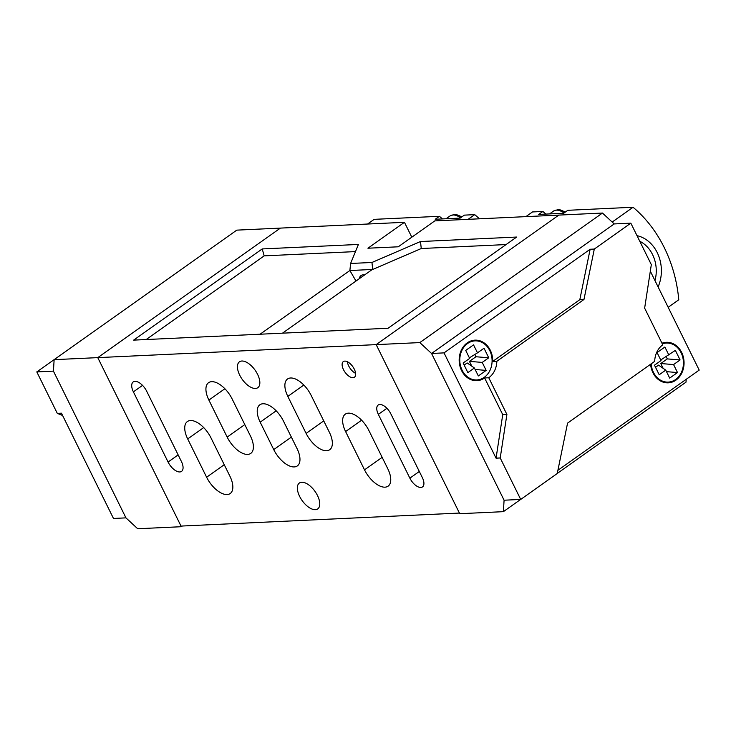 <?xml version="1.0" encoding="UTF-8"?>
<svg xmlns="http://www.w3.org/2000/svg" width="736" height="736" viewBox="0 0 736 736"><rect width="100%" height="100%" fill="white"/><g stroke="black" fill="none" stroke-linecap="round" stroke-linejoin="round"><path stroke-width="1.1" d="M525.881 216.632L532.487 211.95L542.883 211.462L538.706 214.424L563.638 213.265L567.815 210.303L633.052 207.258L612.177 222.051M668.159 307.298L678.776 299.764A127.098 104.972 87.3 0 0 633.052 207.258M542.883 211.462A127.098 104.972 -92.7 0 1 545.9 214.093M637.017 235.676A35.052 28.943 -92.7 0 1 658.104 286.939M654.966 280.6A31.363 25.898 87.3 0 0 639.786 241.27M484.297 377.32A19.55 16.146 87.3 0 0 491.372 354.964A19.55 16.146 87.3 0 0 475.024 340.878A19.55 16.146 87.3 0 0 467.581 343.5A19.55 16.146 87.3 0 0 460.506 365.847A19.55 16.146 87.3 0 0 476.854 379.942A19.55 16.146 87.3 0 0 484.297 377.32M475.024 340.878L470.874 341.072A19.55 16.146 87.3 0 0 470.543 341.09M651.185 363.814A19.55 16.146 87.3 0 0 668.205 382.104A19.55 16.146 87.3 0 0 675.648 379.482A19.55 16.146 87.3 0 0 682.723 357.126A19.55 16.146 87.3 0 0 666.374 343.04A19.55 16.146 87.3 0 0 662.299 343.878M666.374 343.04L662.225 343.234A19.55 16.146 87.3 0 0 661.986 343.243M630.826 223.155L594.302 249.062L590.143 249.256L579.821 299.662L492.697 361.45A20.295 16.762 87.3 0 0 474.996 340.142A20.295 16.762 87.3 0 0 467.268 342.866A20.295 16.762 87.3 0 0 459.917 366.059A20.295 16.762 87.3 0 0 476.882 380.678A20.295 16.762 87.3 0 0 484.61 377.954L502.743 414.644L496.055 458.16L500.213 457.967L520.711 499.431L557.244 473.524L567.566 423.126L654.69 361.339A20.295 16.762 87.3 0 1 662.777 344.825L644.644 308.145L651.323 264.629L630.826 223.155L614.21 223.928L431.563 353.464L504.086 500.213L520.711 499.431M474.803 380.622A20.295 16.762 87.3 0 0 477.186 379.923M650.606 364.228A20.295 16.762 87.3 0 0 668.233 382.84A20.295 16.762 87.3 0 0 675.961 380.116A20.295 16.762 87.3 0 0 683.312 356.923A20.295 16.762 87.3 0 0 666.347 342.304A20.295 16.762 87.3 0 0 661.977 343.215M666.154 382.775A20.295 16.762 87.3 0 0 668.536 382.085M477.489 352.848L484.012 348.22L488.741 357.788L482.218 362.416L486.156 370.392L478.336 375.949L474.389 367.972L467.866 372.6L463.137 363.023L469.66 358.395L465.722 350.428L473.542 344.871L477.489 352.848L469.384 357.834M475.355 340.869A20.295 16.762 87.3 0 0 472.926 340.391M472.365 380.144A19.55 16.146 87.3 0 0 472.696 380.135L476.854 379.942M666.706 343.022A20.295 16.762 87.3 0 0 664.277 342.553M663.716 382.306A19.55 16.146 87.3 0 0 664.047 382.297L668.205 382.104M557.897 470.304L699.2 370.098L650.32 271.188M590.143 249.256L444.029 352.884L431.563 353.464L504.086 500.213L503.378 511.667L520.619 499.44M444.029 352.884L496.055 458.16M594.302 249.062L583.97 299.469L579.821 299.662M492.697 361.45L496.855 361.256L583.97 299.469M484.61 377.954L488.768 377.761L506.902 414.451L502.743 414.644M506.902 414.451L500.213 457.967M488.768 377.761A20.295 16.762 87.3 0 0 496.855 361.256M668.84 355.01L664.893 347.033L657.073 352.581L661.011 360.557L654.488 365.185L659.217 374.753L665.74 370.134L669.686 378.102L677.506 372.554L673.569 364.578L680.092 359.95L675.363 350.382L660.735 359.996M471.785 366.16L469.421 361.367L475.944 356.748L488.741 357.788M474.83 354.485L475.944 356.748M464.158 365.102L467.185 362.958L474.389 367.972M469.421 361.367L482.218 362.416M475.143 369.49L486.156 370.392M673.569 364.578L660.772 363.529L663.136 368.322M660.772 363.529L667.294 358.901L666.181 356.647M655.509 367.264L658.536 365.12L665.74 370.134M667.294 358.901L680.092 359.95M666.494 371.652L677.506 372.554M367.568 224.029L374.173 219.346L439.41 216.301L435.234 219.254L460.166 218.095L464.342 215.133L474.729 214.645A127.098 104.972 -92.7 0 1 479.421 218.804M468.124 219.328L474.729 214.645M439.41 216.301A127.098 104.972 -92.7 0 1 442.437 218.923M182.316 526.01L181.332 526.709L137.696 528.742L125.948 517.868L53.424 371.128L54.133 359.665L236.78 230.138L404.45 222.309L367.926 248.216L398.259 246.799L434.783 220.892L558.826 215.096L376.179 344.623L54.133 359.665M181.332 526.709L97.768 357.632L280.416 228.096L97.768 357.632L181.019 526.074L459.43 513.066L376.179 344.623L419.814 342.59L602.453 213.054L558.826 215.096L376.179 344.623L459.742 513.71L503.378 511.667M347.374 361.735A9.596 4.775 -125.3 0 0 355.617 373.364M344.788 361.109A9.596 4.775 -125.3 0 0 343.335 361.578A9.596 4.775 -125.3 0 0 344.181 370.926A9.596 4.775 -125.3 0 0 352.986 377.697A9.596 4.775 -125.3 0 0 354.439 377.228A9.596 4.775 -125.3 0 0 353.593 367.871A9.596 4.775 -125.3 0 0 344.788 361.109M387.789 468.758A20.663 10.295 54.7 0 1 388.111 486.156A20.663 10.295 54.7 0 1 384.983 487.168A20.663 10.295 54.7 0 1 364.522 469.853L345.598 431.563A20.663 10.295 54.7 0 1 345.285 414.175A20.663 10.295 54.7 0 1 368.874 430.477L387.789 468.758M329.397 432.326A20.663 10.295 54.7 0 1 329.71 449.724A20.663 10.295 54.7 0 1 326.591 450.736A20.663 10.295 54.7 0 1 306.121 433.412L287.831 396.4A20.663 10.295 54.7 0 1 287.518 379.012A20.663 10.295 54.7 0 1 311.107 395.315L329.397 432.326M294.207 466.928A20.663 10.295 -125.3 0 0 297.326 465.916A20.663 10.295 -125.3 0 0 297.013 448.528L283.452 421.084A20.663 10.295 -125.3 0 0 259.863 404.782A20.663 10.295 -125.3 0 0 260.185 422.179L273.746 449.613A20.663 10.295 -125.3 0 0 294.207 466.928M247.636 454.416A20.663 10.295 -125.3 0 0 250.755 453.404A20.663 10.295 -125.3 0 0 250.442 436.016L232.153 399.004A20.663 10.295 -125.3 0 0 208.564 382.692A20.663 10.295 -125.3 0 0 208.886 400.09L227.176 437.101A20.663 10.295 -125.3 0 0 247.636 454.416M227.084 494.546A20.663 10.295 -125.3 0 0 230.202 493.534A20.663 10.295 -125.3 0 0 229.89 476.137L210.965 437.856A20.663 10.295 -125.3 0 0 187.376 421.544A20.663 10.295 -125.3 0 0 187.698 438.941L206.614 477.222A20.663 10.295 -125.3 0 0 227.084 494.546M420.836 487.453A11.068 5.511 -125.3 0 0 422.51 486.91A11.068 5.511 -125.3 0 0 422.335 477.59L390.807 413.788A11.068 5.511 -125.3 0 0 378.166 405.048A11.068 5.511 -125.3 0 0 378.341 414.368L409.869 478.17A11.068 5.511 -125.3 0 0 420.836 487.453M179.777 471.951A11.804 5.879 -125.3 0 0 181.562 471.371A11.804 5.879 -125.3 0 0 181.378 461.435L146.694 391.248A11.804 5.879 -125.3 0 0 133.216 381.929A11.804 5.879 -125.3 0 0 133.391 391.865L168.084 462.052A11.804 5.879 -125.3 0 0 179.777 471.951M301.778 482.246A15.861 7.903 -125.3 0 0 299.377 483.018A15.861 7.903 -125.3 0 0 300.776 498.484A15.861 7.903 -125.3 0 0 315.33 509.68A15.861 7.903 -125.3 0 0 317.731 508.898A15.861 7.903 -125.3 0 0 316.342 493.433A15.861 7.903 -125.3 0 0 301.778 482.246M241.859 361.017A15.861 7.903 -125.3 0 0 239.467 361.799A15.861 7.903 -125.3 0 0 240.856 377.264A15.861 7.903 -125.3 0 0 255.42 388.452A15.861 7.903 -125.3 0 0 257.821 387.679A15.861 7.903 -125.3 0 0 256.422 372.214A15.861 7.903 -125.3 0 0 241.859 361.017M359.177 278.778A15.861 7.903 54.7 0 1 361.054 275.568A15.861 7.903 54.7 0 1 363.446 274.786A15.861 7.903 54.7 0 1 364.706 274.859M388.111 328.238L516.69 237.047L420.495 241.537L371.956 262.476L350.594 263.47L358.414 244.444L262.218 248.934L133.639 340.124L388.111 328.238M506.092 244.564L421.259 248.52L372.72 269.459L349.885 270.526L355.994 281.042M260.075 334.218L349.885 270.526L350.594 263.47M372.287 269.477L282.486 333.169M411.801 237.185L404.45 222.309M355.47 251.592L264.187 255.861L146.206 339.535M420.495 241.537L421.259 248.52M371.956 262.476L372.72 269.459M262.218 248.934L264.187 255.861M557.253 473.46L686.016 382.14L686.191 379.316M419.814 342.59L431.563 353.464L614.21 223.928L602.453 213.054M62.588 415.472L57.298 413.374L36.8 371.901L73.425 345.994M36.8 371.901L53.424 371.128L125.948 517.868L113.482 518.457L61.456 413.181L57.298 413.374M564.07 212.952A18.446 9.191 -125.3 0 0 553.601 211.048L549.553 213.918M460.598 217.782A18.446 9.191 -125.3 0 0 450.128 215.878L454.406 214.48L456.55 214.636L461.932 216.844M178.158 454.903L168.084 462.052M142.536 385.388L133.391 391.865M419.318 471.472L409.869 478.17M386.906 408.296L378.341 414.368M224.241 464.72L206.614 477.222M203.688 427.598L187.698 438.941M244.803 424.598L227.176 437.101M224.876 388.746L208.886 400.09M291.373 437.11L273.746 449.613M276.175 410.835L260.185 422.179M303.83 385.057L287.831 396.4M323.748 420.909L306.121 433.412M361.597 420.219L345.598 431.563M382.15 457.35L364.522 469.853M553.601 211.048L557.87 209.64L560.022 209.806L565.404 212.014M450.128 215.878L446.08 218.748"/></g></svg>
